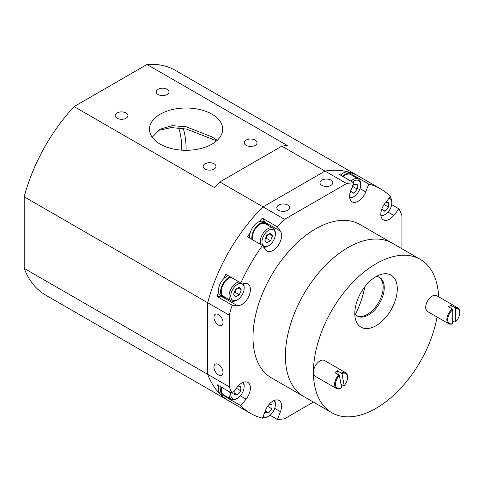 <?xml version="1.0" encoding="UTF-8"?>
<svg xmlns="http://www.w3.org/2000/svg" width="484" height="484" viewBox="0 0 484 484"><rect width="100%" height="100%" fill="white"/><g stroke="black" fill="none" stroke-linecap="round" stroke-linejoin="round"><path stroke-width="0.73" d="M218.472 314.6A6.413 3.703 -120 0 0 215.265 314.285A6.413 3.703 -120 0 0 214.285 319.422A6.413 3.703 -120 0 0 218.472 325.066A6.413 3.703 -120 0 0 221.678 325.387A6.413 3.703 -120 0 0 222.658 320.251A6.413 3.703 -120 0 0 218.472 314.6M218.472 364.452A6.413 3.703 -120 0 0 215.265 364.131A6.413 3.703 -120 0 0 214.285 369.268A6.413 3.703 -120 0 0 218.472 374.918A6.413 3.703 -120 0 0 221.678 375.239A6.413 3.703 -120 0 0 222.658 370.103A6.413 3.703 -120 0 0 218.472 364.452M330.935 180.133A6.413 3.703 0 0 0 323.947 179.328A6.413 3.703 0 0 0 319.991 182.746A6.413 3.703 0 0 0 321.866 185.366A6.413 3.703 0 0 0 328.854 186.165A6.413 3.703 0 0 0 332.81 182.746A6.413 3.703 0 0 0 330.935 180.133M287.762 205.053A6.413 3.703 0 0 0 280.774 204.254A6.413 3.703 0 0 0 276.818 207.672A6.413 3.703 0 0 0 278.693 210.292A6.413 3.703 0 0 0 285.681 211.091A6.413 3.703 0 0 0 289.638 207.672A6.413 3.703 0 0 0 287.762 205.053M313.42 402.101L284.61 418.739A129.736 74.905 120 0 1 277.417 419.507L280.454 411.684A12.209 7.048 120 0 0 279.08 400.443A12.209 7.048 120 0 0 272.976 401.048A12.209 7.048 120 0 0 265.498 410.353L262.461 418.17A129.736 74.905 120 0 1 250.736 413.499A129.736 74.905 120 0 1 240.826 405.683L246.084 399.143A12.209 7.048 120 0 0 247.875 382.427A12.209 7.048 120 0 0 241.764 383.032A12.209 7.048 120 0 0 237.45 386.861L232.193 393.395L217.086 384.671A129.736 74.905 120 0 0 218.568 387.381M401.95 248.77L401.95 215.495A129.736 74.905 120 0 0 399.022 208.888L393.764 215.422A12.209 7.048 120 0 1 383.34 219.857A12.209 7.048 120 0 1 385.131 203.141L390.388 196.601A129.736 74.905 120 0 0 380.478 188.784A129.736 74.905 120 0 0 368.754 184.114L365.716 191.93A12.209 7.048 120 0 1 352.134 201.84A12.209 7.048 120 0 1 350.761 190.599L353.798 182.777A129.736 74.905 120 0 0 346.604 183.545L284.61 219.337A129.736 74.905 120 0 0 277.417 226.875L280.454 231.189A12.209 7.048 120 0 1 278.233 245.364A12.209 7.048 120 0 1 266.872 251.063A12.209 7.048 120 0 1 265.498 249.792L262.461 245.479A129.736 74.905 120 0 0 240.826 282.952L246.084 283.418A12.209 7.048 120 0 1 247.875 283.969A12.209 7.048 120 0 1 248.619 296.662A12.209 7.048 120 0 1 237.45 305.67L232.193 305.204A129.736 74.905 120 0 0 229.265 315.193L229.265 386.789A129.736 74.905 120 0 0 232.193 393.395M368.754 184.114L353.641 175.389A129.736 74.905 120 0 0 352.509 175.129M399.022 208.888L391.671 204.647M380.478 188.784L358.892 176.321A129.736 74.905 120 0 0 325.024 171.082L263.024 206.874A129.736 74.905 120 0 0 207.678 302.736L207.678 374.326A129.736 74.905 120 0 0 229.15 401.036L45.671 295.107A129.736 74.905 120 0 1 24.2 268.396L24.2 196.8A129.736 74.905 120 0 1 74.088 106.589L214.394 187.592A129.736 74.905 120 0 1 219.851 181.954L281.851 146.156L325.024 171.082L263.024 206.874L219.851 181.954M346.604 183.545L325.024 171.082A129.736 74.905 120 0 1 358.892 176.321L175.414 70.392A129.736 74.905 120 0 0 146.997 64.493L74.088 106.589M353.798 182.777L338.685 174.052A129.736 74.905 120 0 1 341.771 173.986M240.826 282.952L225.719 274.228A129.736 74.905 120 0 0 223.789 278.609M262.461 245.479L247.354 236.755A129.736 74.905 120 0 1 250.18 232.889M277.417 226.875L262.31 218.151A129.736 74.905 120 0 0 259.224 221.642M284.61 219.337L263.024 206.874A129.736 74.905 120 0 0 207.678 302.736L207.678 374.326A129.736 74.905 120 0 0 229.15 401.036L250.736 413.499M229.265 315.193L24.2 196.8M232.193 305.204L217.086 296.48L222.338 296.952A12.209 7.048 120 0 0 222.761 296.97M218.568 292.058A129.736 74.905 120 0 0 217.086 296.48M240.826 405.683L225.719 396.959L226.203 396.354M224.927 396.106A129.736 74.905 120 0 0 225.719 396.959M229.265 386.789L24.2 268.396M277.417 419.507L270.072 415.266M353.641 175.389L353.362 176.109M262.31 218.151L265.341 222.465L280.454 231.189M265.571 222.821A12.209 7.048 120 0 0 265.341 222.465M438.589 296.765A88.53 51.11 120 0 0 420.312 259.37L392.252 243.168A88.53 51.11 120 0 0 347.984 247.554A88.53 51.11 120 0 0 290.152 325.563A88.53 51.11 120 0 0 303.722 396.505L271.342 377.81A88.53 51.11 120 0 1 257.772 306.868A88.53 51.11 120 0 1 315.61 228.859A88.53 51.11 120 0 1 359.872 224.473L392.252 243.168A88.53 51.11 120 0 0 347.984 247.554A88.53 51.11 120 0 0 290.152 325.563A88.53 51.11 120 0 0 303.722 396.505L331.782 412.707A88.53 51.11 120 0 0 376.05 408.321A88.53 51.11 120 0 0 437.052 317.026M355.407 314.473A71.741 41.418 120 0 0 364.857 286.752M376.05 325.678A30.044 17.345 120 0 0 397.134 291.973A30.044 17.345 120 0 0 381.217 274.361A30.044 17.345 120 0 0 376.05 276.606A30.044 17.345 120 0 0 355.438 319.01A30.044 17.345 120 0 0 376.05 325.678M354.802 313.692A22.282 12.868 120 0 0 357.349 316.076A22.282 12.868 120 0 0 368.493 314.975A22.282 12.868 120 0 0 383.05 295.337A22.282 12.868 120 0 0 379.637 277.483A22.282 12.868 120 0 0 376.292 276.467M356.823 315.743A22.282 12.868 120 0 0 367.41 314.352A22.282 12.868 120 0 0 381.822 295.204A22.282 12.868 120 0 0 379.081 277.193M420.312 259.37A88.53 51.11 120 0 0 376.05 263.756A88.53 51.11 120 0 0 318.212 341.764A88.53 51.11 120 0 0 331.782 412.707M452.764 323.554L452.328 323.808A9.16 5.288 -60 0 1 448.747 323.778L427.59 311.563A9.16 5.288 -60 0 1 426.186 304.224A9.16 5.288 -60 0 1 432.17 296.16A9.16 5.288 -60 0 1 436.749 295.706L457.9 307.915A9.16 5.288 -60 0 1 459.8 312.107L459.8 312.61A8.549 4.937 120 0 0 455.353 308.441L454.918 307.679L451.034 305.434A9.16 5.288 120 0 0 449.436 306.124A9.16 5.288 120 0 0 448.444 306.789L452.328 309.034L452.764 309.79A8.549 4.937 120 0 0 447.712 319.585A8.549 4.937 120 0 0 452.764 323.554L452.764 309.79M448.747 323.778A9.16 5.288 -60 0 1 447.168 317.081A9.16 5.288 -60 0 1 452.328 309.034M454.918 307.679A9.16 5.288 -60 0 1 457.9 307.915M452.764 320.928L454.918 322.175L455.353 321.908L455.353 308.441M455.353 321.908A8.549 4.937 120 0 0 459.8 312.61M451.034 308.284L451.034 305.434M341.51 387.878L341.081 388.132A9.16 5.288 -60 0 1 336.501 388.585L315.344 376.37A9.16 5.288 -60 0 1 313.735 369.818A9.16 5.288 -60 0 1 318.702 361.802A9.16 5.288 -60 0 1 324.504 360.507L345.655 372.722A9.16 5.288 -60 0 1 347.554 376.915L347.554 377.411A8.549 4.937 120 0 0 341.976 373.672L337.578 370.72A9.16 5.288 120 0 0 335.975 371.772A9.16 5.288 120 0 0 335.013 372.632L339.411 375.572A8.549 4.937 120 0 0 335.563 385.566A8.549 4.937 120 0 0 341.51 387.878A8.549 4.937 120 0 0 341.656 387.793L339.411 375.572M336.501 388.585A9.16 5.288 -60 0 1 338.897 374.87M341.462 372.964A9.16 5.288 -60 0 1 345.655 372.722M340.996 384.199L343.828 385.833L344.178 385.627L341.976 373.672M344.178 385.627A8.549 4.937 120 0 0 347.554 377.411M338.274 374.513L337.578 370.72M152.206 137.19L160.192 129.161L172.189 125.658L186.11 126.754L211.998 136.93L217.219 140.312M216.324 141.104L214.479 140.009L186.382 129.059L171.36 127.582L158.171 130.474M246.102 145.339A6.413 3.703 180 0 1 244.226 142.72A6.413 3.703 180 0 1 248.183 139.301A6.413 3.703 180 0 1 255.171 140.106A6.413 3.703 180 0 1 257.046 142.72A6.413 3.703 180 0 1 253.09 146.144A6.413 3.703 180 0 1 246.102 145.339M158.068 94.513A6.413 3.703 180 0 1 156.193 91.893A6.413 3.703 180 0 1 160.15 88.475A6.413 3.703 180 0 1 167.131 89.28A6.413 3.703 180 0 1 169.013 91.893A6.413 3.703 180 0 1 165.056 95.318A6.413 3.703 180 0 1 158.068 94.513M117.019 118.211A6.413 3.703 180 0 1 115.138 115.597A6.413 3.703 180 0 1 119.094 112.179A6.413 3.703 180 0 1 126.082 112.978A6.413 3.703 180 0 1 127.957 115.597A6.413 3.703 180 0 1 124.001 119.016A6.413 3.703 180 0 1 117.019 118.211M205.053 169.037A6.413 3.703 180 0 1 203.171 166.423A6.413 3.703 180 0 1 207.134 163.005A6.413 3.703 180 0 1 214.116 163.804A6.413 3.703 180 0 1 215.997 166.423A6.413 3.703 180 0 1 212.04 169.842A6.413 3.703 180 0 1 205.053 169.037M160.192 144.117A36.633 21.151 180 0 1 149.459 129.161A36.633 21.151 180 0 1 172.074 109.62A36.633 21.151 180 0 1 211.998 114.206A36.633 21.151 180 0 1 222.725 129.161A36.633 21.151 180 0 1 200.11 148.697A36.633 21.151 180 0 1 160.192 144.117M281.851 146.156A129.736 74.905 120 0 1 287.308 145.496L146.997 64.493M234.329 292.439A4.689 2.704 120 0 0 236.004 289.819A4.689 2.704 120 0 0 236.289 288.894M231.231 277.411A10.684 6.171 120 0 0 228.817 278.342A10.684 6.171 120 0 0 221.835 287.762A10.684 6.171 120 0 0 223.475 296.323L231.243 300.806A10.684 6.171 120 0 0 236.585 300.28L237.45 299.777A9.462 5.463 120 0 0 244.142 288.192A9.462 5.463 120 0 0 237.45 284.326A9.462 5.463 120 0 0 230.759 295.918A9.462 5.463 120 0 0 237.45 299.777L236.585 300.28M238.999 281.894A10.684 6.171 120 0 0 236.585 282.831A10.684 6.171 120 0 0 229.604 292.245A10.684 6.171 120 0 0 231.243 300.806M233.621 294.266L235.539 289.329L239.362 287.121L241.274 289.843L239.362 294.774L235.539 296.988L233.621 294.266M244.142 288.192L244.142 287.193A10.684 6.171 120 0 0 242.914 283.134M237.965 287.932L241.274 289.843M236.38 288.845L235.049 292.282L239.362 294.774M234.202 292.772L235.049 292.282M230.33 276.884A11.598 6.697 120 0 0 228.817 277.598A11.598 6.697 120 0 0 221.236 287.817A11.598 6.697 120 0 0 223.015 297.115A11.598 6.697 120 0 0 225.732 297.624M228.17 275.638A11.598 6.697 120 0 0 226.657 276.352A11.598 6.697 120 0 0 219.077 286.57A11.598 6.697 120 0 0 220.855 295.869L223.015 297.115M267.628 225.066A11.598 6.697 120 0 0 265.825 222.967A11.598 6.697 120 0 0 260.023 223.541A11.598 6.697 120 0 0 251.964 239.411M265.825 222.967L263.665 221.72A11.598 6.697 120 0 0 257.863 222.295A11.598 6.697 120 0 0 249.804 238.164M265.541 238.382A4.689 2.704 120 0 0 267.21 235.762A4.689 2.704 120 0 0 267.501 234.843M275.348 234.135A9.462 5.463 120 0 0 268.656 230.269A9.462 5.463 120 0 0 261.965 241.861A9.462 5.463 120 0 0 268.656 245.727A9.462 5.463 120 0 0 275.348 234.135L275.348 233.137A10.684 6.171 120 0 0 273.139 228.248L265.365 223.759A10.684 6.171 120 0 0 260.023 224.292A10.684 6.171 120 0 0 252.866 239.937M273.139 228.248A10.684 6.171 120 0 0 267.797 228.775A10.684 6.171 120 0 0 260.634 244.42M263.671 247.191A10.684 6.171 120 0 0 267.797 246.223L268.656 245.727L267.797 246.223M264.833 240.209L266.744 235.278L270.574 233.064L272.486 235.787L270.574 240.723L266.744 242.932L264.833 240.209M269.171 233.875L272.486 235.787M267.591 234.788L266.254 238.231L270.574 240.723M265.407 238.715L266.254 238.231M380.854 215.205A9.462 5.463 120 0 0 385.131 214.515A9.462 5.463 120 0 0 391.822 202.929L391.822 201.931A10.684 6.171 120 0 0 389.892 197.218M391.822 202.929A9.462 5.463 120 0 0 389.051 198.265M385.706 202.421L388.446 202.669L388.446 207.085L385.131 211.212L381.815 210.915L381.815 209.028M380.969 216.046A10.684 6.171 120 0 0 384.266 215.017L385.131 214.515M388.446 207.085L384.127 204.502M384.127 204.593L383.8 205.004M381.815 209.294L385.131 211.212M221.563 387.26A10.684 6.171 120 0 0 221.261 389.886A10.684 6.171 120 0 0 223.475 394.775L231.243 399.264A10.684 6.171 120 0 0 236.585 398.731L237.45 398.235A9.462 5.463 120 0 0 244.142 386.643L244.142 385.645A10.684 6.171 120 0 0 243.379 382.275M229.337 391.744A10.684 6.171 120 0 0 229.029 394.369A10.684 6.171 120 0 0 231.243 399.264M230.91 392.657A9.462 5.463 120 0 0 230.759 394.369A9.462 5.463 120 0 0 237.45 398.235M234.135 393.014L237.45 394.926L234.135 394.629L234.135 390.981M238.055 386.141L240.766 386.383L240.766 390.806L237.45 394.926M244.142 386.643A9.462 5.463 120 0 0 242.593 382.596M234.135 391.187L236.446 388.108M236.446 388.313L240.766 390.806M234.135 391.084A4.689 2.704 120 0 0 234.788 390.37A4.689 2.704 120 0 0 235.581 389.184M221.049 386.964A11.598 6.697 120 0 0 220.613 390.261A11.598 6.697 120 0 0 223.015 395.567A11.598 6.697 120 0 0 225.732 396.081M218.889 385.718A11.598 6.697 120 0 0 218.453 389.015A11.598 6.697 120 0 0 220.855 394.321L223.015 395.567M352.89 175.837A11.598 6.697 120 0 0 351.088 173.744A11.598 6.697 120 0 0 342.648 176.339M351.088 173.744L348.928 172.498A11.598 6.697 120 0 0 340.494 175.093M351.844 187.81A4.689 2.704 120 0 0 352.697 185.88M349.648 197.182A9.462 5.463 120 0 0 353.925 196.498A9.462 5.463 120 0 0 360.616 184.906L360.616 183.914A10.684 6.171 120 0 0 358.402 179.019L350.628 174.536A10.684 6.171 120 0 0 343.168 176.642M358.402 179.019A10.684 6.171 120 0 0 350.936 181.125M360.616 184.906A9.462 5.463 120 0 0 352.509 182.032M352.497 186.128L353.925 184.356L357.234 184.646L357.234 189.069L353.925 193.189L350.61 192.898L350.61 191.005M349.757 198.029A10.684 6.171 120 0 0 353.06 197L353.925 196.498M357.234 189.069L352.921 186.576L352.921 185.602M352.921 186.576L351.765 188.01M350.61 191.277L353.925 193.189M262.752 417.432A10.684 6.171 120 0 0 267.797 416.754L268.656 416.252A9.462 5.463 120 0 0 275.348 404.66L275.348 403.668A10.684 6.171 120 0 0 274.591 400.292M263.236 416.186A9.462 5.463 120 0 0 268.656 416.252M265.341 411.031L268.656 412.949L265.341 412.652L265.341 410.747M269.261 404.164L271.972 404.406L271.972 408.823L268.656 412.949M275.348 404.66A9.462 5.463 120 0 0 273.805 400.619M267.331 406.735L267.658 406.239M267.658 406.33L271.972 408.823M274.7 408.363L280.454 411.684M240.33 395.821L246.084 399.143M359.963 188.609L365.716 191.93M388.011 212.101L393.764 215.422M222.338 296.952L237.45 305.67M183.248 128.448A94.634 54.638 -60 0 1 186.086 150.306M181.772 150.161A91.579 52.877 120 0 0 178.602 127.818"/></g></svg>

